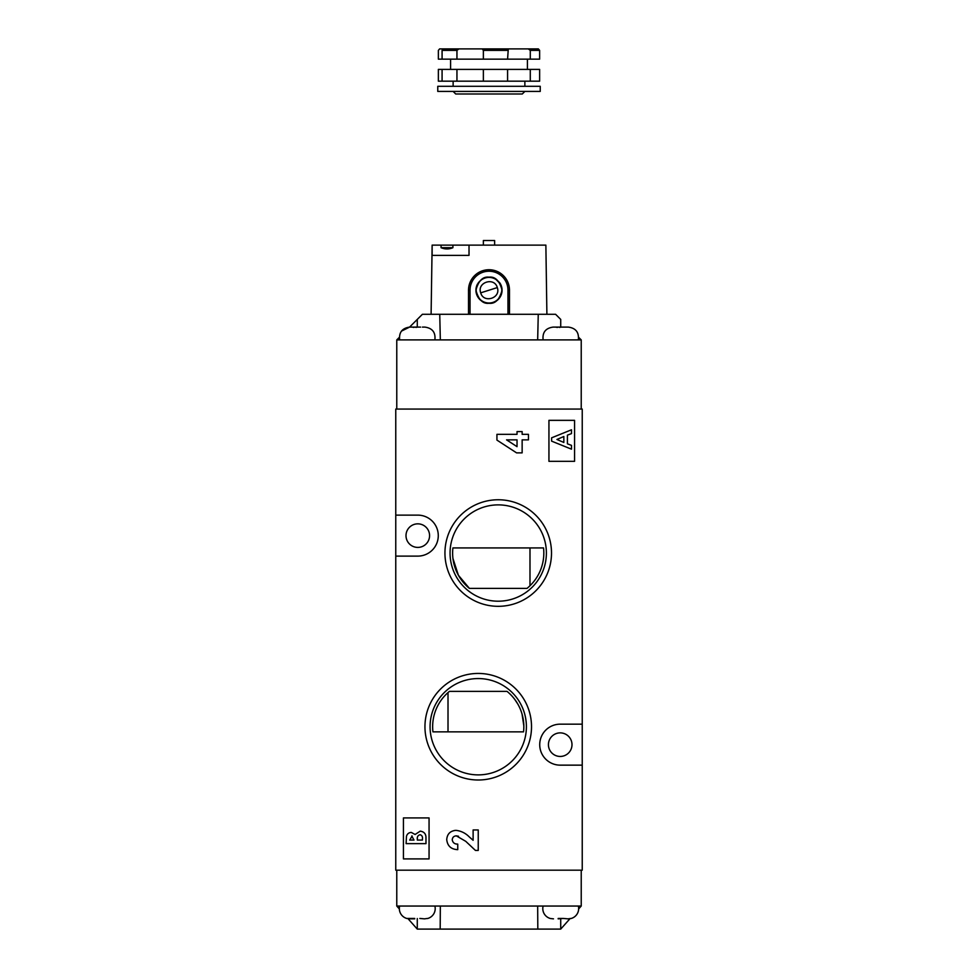 <?xml version="1.0" encoding="UTF-8"?>
<svg xmlns="http://www.w3.org/2000/svg" width="978" height="978" viewBox="0 0 978 978"><rect width="100%" height="100%" fill="white"/><g stroke="black" fill="none" stroke-linecap="round" stroke-linejoin="round"><path stroke-width="1.47" d="M530.284 50.379L530.284 59.145L539.636 59.145L539.636 50.379L538.365 48.9L528.279 48.9L530.284 50.379L539.636 50.379M530.284 59.145L507.582 59.145L508.291 48.9L528.279 48.9M530.284 81.174L539.636 81.174L539.636 69.389L530.284 69.389L530.284 81.174L507.582 81.174L507.582 69.389L438.364 69.389L438.364 81.174L456.946 81.174L456.946 69.389M530.284 69.389L507.582 69.389M536.323 86.296L437.765 86.296L437.765 91.419L540.235 91.419L540.235 86.296L536.323 86.296M453.132 91.419L455.699 93.986L522.301 93.986L524.868 91.419M442.912 48.9L442.08 50.379L442.08 59.145L438.364 59.145L438.364 50.379L439.635 48.9L508.291 48.9M482.191 48.9L483.364 50.379L507.582 50.379M483.364 50.379L483.364 59.145L456.946 59.145L456.946 50.379L458.926 48.9M442.08 50.379L456.946 50.379M483.364 59.145L507.582 59.145M442.08 59.145L456.946 59.145M442.08 69.389L442.08 81.174M483.364 69.389L483.364 81.174L456.946 81.174M483.364 81.174L507.582 81.174M407.997 918.672L417.276 929.1L560.724 929.1L570.003 918.672M581.225 870.175L581.225 906.044L578.658 908.929M537.814 929.1L537.668 906.044L440.332 906.044L440.186 929.1M399.342 908.929L396.775 906.044L440.332 906.044M581.225 906.044L537.668 906.044M396.775 870.175L396.775 906.044M407.031 918.525L407.031 918.525A10.245 10.245 0 0 1 399.672 906.044M427.52 918.525L427.52 918.525A10.245 10.245 0 0 0 434.88 906.044M427.52 918.44L424.513 918.855L427.52 918.44M414.709 918.44L407.031 918.44M410.026 918.855L414.709 918.855M419.831 918.44L424.513 918.855M560.724 327.104L560.724 319.415L555.602 314.293L422.398 314.293L409.586 327.104L420.626 327.104M396.775 409.073L396.775 339.904L399.342 337.349M439.745 314.293L440.332 339.904L537.668 339.904L538.255 314.293M578.658 337.349L581.225 339.904L537.668 339.904M396.775 339.904L440.332 339.904M581.225 409.073L581.225 339.904M509.489 290.221A20.489 20.489 180 0 0 489 269.732A20.489 20.489 180 0 0 468.511 290.221L468.511 314.293L470.039 314.256L470.039 290.185A18.961 18.949 180 0 1 489 271.236A18.961 18.949 180 0 1 507.961 290.185L507.961 314.256L509.489 314.293L509.489 290.221L507.961 290.185M477.545 283.938A13.069 13.069 0 0 0 489 303.278A13.069 13.069 0 0 0 499.746 282.789L495.98 279.17M482.301 278.999L478.266 282.764L481.567 279.463M495.699 278.987A13.069 13.069 0 0 0 489 277.153C495.174 276.407 499.526 280.759 502.069 290.209C499.526 299.659 495.174 304.024 489 303.278C482.826 304.024 478.474 299.659 475.931 290.209C478.474 280.759 482.826 276.407 489 277.153A13.069 13.069 0 0 0 482.313 278.987M431.102 314.293L431.983 255.368L469.024 255.368L469.024 245.123L545.871 245.123L546.898 314.293M431.983 255.368L432.129 245.123L432.129 255.368L469.024 255.368M470.039 314.256L507.961 314.256M495.406 278.828L500.528 284.06M469.024 245.123L452.912 245.123L452.912 247.691L441.066 247.691L441.066 245.123L432.129 245.123M452.912 245.123L441.066 245.123M480.699 292.838C483.56 303.706 501.188 298.156 497.301 287.593C494.44 276.725 476.812 282.263 480.699 292.838L497.301 287.593M485.149 277.996A12.812 12.812 0 0 1 501.213 286.358A12.812 12.812 0 0 1 492.851 302.422A12.812 12.812 0 0 1 476.787 294.06A12.812 12.812 0 0 1 485.149 277.996M494.636 245.123L494.636 240.515L483.364 240.515L483.364 245.123L483.364 240.515M452.912 247.691C448.975 249.366 445.027 249.366 441.066 247.691M422.41 327.104L424.941 327.104C432.398 328.168 435.711 332.434 434.88 339.904M417.679 327.104L415.882 327.398M411.555 327.104L415.882 327.104M413.926 327.434L412.129 327.104M565.871 327.104L553.059 327.104C545.602 328.168 542.289 332.434 543.12 339.904M578.328 339.904C579.159 332.434 575.859 328.168 568.414 327.104L564.074 327.104M561.14 327.104L559.343 327.398M555.015 327.104L559.343 327.104M557.374 327.434L555.59 327.104M548.426 744.661A11.785 11.785 0 0 1 560.211 732.877A11.785 11.785 0 0 1 571.996 744.661A11.785 11.785 0 0 1 560.211 756.446A11.785 11.785 0 0 1 548.426 744.661M582.24 765.151L560.211 765.151A20.489 20.489 0 0 1 539.722 744.661A20.489 20.489 0 0 1 560.211 724.16L582.24 724.16L582.24 870.175L395.76 870.175L395.76 515.125L417.789 515.125A20.489 20.489 0 0 1 438.278 535.626A20.489 20.489 0 0 1 417.789 556.115L395.76 556.115M424.953 726.727A53.289 53.289 0 0 1 478.242 673.439A53.289 53.289 0 0 1 531.519 726.727A53.289 53.289 0 0 1 478.242 780.004A53.289 53.289 0 0 1 424.953 726.727M526.396 726.727A48.154 48.154 0 0 0 478.242 678.561A48.154 48.154 0 0 0 430.075 726.727A48.154 48.154 0 0 0 478.242 774.882A48.154 48.154 0 0 0 526.396 726.727M444.941 553.047A53.289 53.289 0 0 1 498.218 499.758A53.289 53.289 0 0 1 551.506 553.047A53.289 53.289 0 0 1 498.218 606.323A53.289 53.289 0 0 1 444.941 553.047M546.384 553.047A48.154 48.154 0 0 0 498.218 504.88A48.154 48.154 0 0 0 450.063 553.047A48.154 48.154 0 0 0 498.218 601.201A48.154 48.154 0 0 0 546.384 553.047M406.004 535.626A11.785 11.785 0 0 1 417.789 523.841A11.785 11.785 0 0 1 429.574 535.626A11.785 11.785 0 0 1 417.789 547.411A11.785 11.785 0 0 1 406.004 535.626M432.936 731.85A45.599 45.599 0 0 1 449.44 691.373L507.044 691.373A45.599 45.599 0 0 1 523.548 731.85L432.936 731.85M469.416 588.389A45.599 45.599 0 0 1 452.912 547.924L543.536 547.924A45.599 45.599 0 0 1 527.02 588.389L469.416 588.389L458.401 575.272L452.961 558.524M448.01 731.85L448.01 692.583L449.44 691.373M529.99 547.924L529.99 585.761M395.76 515.125L395.76 409.073L582.24 409.073L582.24 724.16M528.45 439.856L522.142 439.856L522.142 452.863L516.567 452.863L496.934 440.1L496.934 434.342L517.032 434.342L517.032 431.591L522.142 431.591L522.142 434.342L528.45 434.342L528.45 439.856M429.061 858.904L403.437 858.904L403.437 817.926L429.061 817.926L429.061 858.904M574.563 461.335L548.939 461.335L548.939 420.344L574.563 420.344L574.563 461.335M475.442 850.432L465.76 841.337L456.335 835.86C453.804 836.031 452.447 837.364 452.239 839.882C452.826 842.743 454.66 844.161 457.753 844.136L457.753 849.65C451.115 849.356 447.435 845.994 446.726 839.564C447.203 833.953 450.271 830.872 455.944 830.346C461.188 830.958 465.687 833.207 469.44 837.082L473.12 840.298L473.12 829.955L478.242 829.955L478.242 850.432L475.442 850.432M458.523 836.251L456.335 835.86M454.269 830.505L455.944 830.346M456.09 843.941L457.753 844.136M411.286 832.425C408.755 832.596 407.141 833.928 406.457 836.398C407.141 833.928 408.755 832.596 411.286 832.425L415.112 834.491L411.286 832.425M420.222 831.153L415.112 834.491L420.222 831.153C424.159 831.679 426.078 833.977 425.98 838.048C426.078 833.977 424.159 831.679 420.222 831.153M517.032 446.665L517.032 439.856L506.567 439.856L517.032 446.665M425.98 838.048L425.98 843.635L406.102 843.635L406.457 836.398M571.482 449.171L571.482 445.357L567.411 443.816L567.411 435.149L571.482 433.609L571.482 429.794L551.604 437.826L551.604 441.139L571.482 449.171M420.088 834.723C421.995 835.334 422.765 836.765 422.41 839.038L422.41 840.065L417.313 840.065L417.313 839.222C417.031 836.789 417.961 835.285 420.088 834.723C421.995 835.334 422.765 836.765 422.41 839.038M411.762 835.994L414 840.065L409.672 840.065L412.178 836.031M556.934 439.477L563.841 436.506L563.841 442.459L556.934 439.477M523.829 725.798L522.056 714.087M517.729 703.928L514.721 699.368M417.313 839.222L417.374 838.024M553.487 918.855L550.48 918.525A10.245 10.245 0 0 1 543.12 906.044M570.969 918.525L570.969 918.525A10.245 10.245 0 0 0 578.328 906.044M570.969 918.44L567.973 918.855L570.969 918.44M558.169 918.44L563.291 918.44L558.169 918.855M563.291 918.44L567.973 918.855M560.724 918.538L560.724 929.1M417.276 929.1L417.276 918.538M417.276 327.104L417.276 319.415M468.511 290.221L470.039 290.185M450.577 59.145L450.577 69.389M453.132 81.174L453.132 86.296M527.423 59.145L527.423 69.389M524.868 81.174L524.868 86.296M401.469 331.102L409.586 327.104C402.141 328.168 398.841 332.434 399.672 339.904"/></g></svg>
